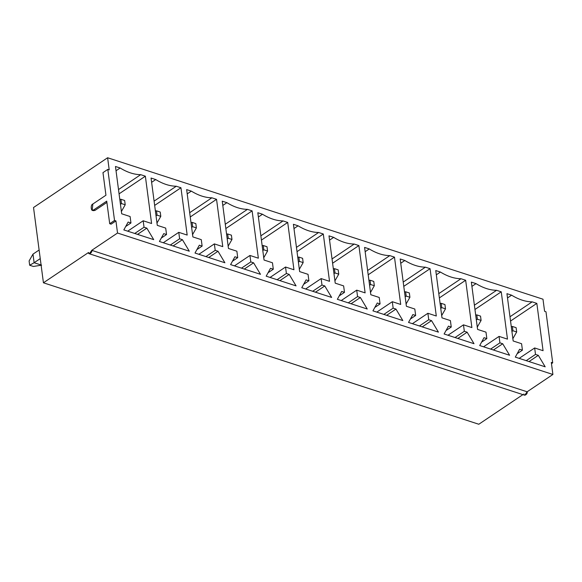 <?xml version="1.0" encoding="UTF-8"?>
<svg xmlns="http://www.w3.org/2000/svg" width="582" height="582" viewBox="0 0 582 582"><rect width="100%" height="100%" fill="white"/><g stroke="black" fill="none" stroke-linecap="round" stroke-linejoin="round"><path stroke-width="0.87" d="M512.946 330.758L516.685 331.973L516.118 327.673L512.386 326.458L512.946 330.758L512.386 326.458L511.28 326.633L512.386 326.458L516.118 327.673L516.685 331.973L512.946 330.758L511.927 331.507L512.946 330.758M512.793 338.789L516.685 331.973L512.793 338.789M477.364 319.198L481.096 320.406L480.528 316.106L476.796 314.891L477.364 319.198L476.796 314.891L475.698 315.066L476.796 314.891L480.528 316.106L481.096 320.406L477.364 319.198L476.338 319.947L477.364 319.198M477.211 327.222L481.096 320.406L477.211 327.222M441.774 307.631L445.506 308.846L444.939 304.546L441.207 303.331L441.774 307.631L441.207 303.331L440.108 303.506L441.207 303.331L444.939 304.546L445.506 308.846L441.774 307.631L440.749 308.387L441.774 307.631M441.622 315.662L445.506 308.846L441.622 315.662M406.185 296.071L409.917 297.286L409.35 292.979L405.618 291.771L406.185 296.071L405.618 291.771L404.519 291.946L405.618 291.771L409.35 292.979L409.917 297.286L406.185 296.071L405.159 296.82L406.185 296.071M406.032 304.095L409.917 297.286L406.032 304.095M370.596 284.503L374.328 285.718L373.768 281.419L370.028 280.204L370.596 284.503L370.028 280.204L368.93 280.378L370.028 280.204L373.768 281.419L374.328 285.718L370.596 284.503L369.57 285.26L370.596 284.503M370.443 292.535L374.328 285.718L370.443 292.535M335.006 272.943L338.746 274.158L338.178 269.859L334.439 268.644L335.006 272.943L334.439 268.644L333.341 268.819L334.439 268.644L338.178 269.859L338.746 274.158L335.006 272.943L333.981 273.693L335.006 272.943M334.854 280.975L338.746 274.158L334.854 280.975M299.417 261.383L303.157 262.598L302.589 258.292L298.85 257.077L299.417 261.383L298.85 257.077L297.751 257.251L298.85 257.077L302.589 258.292L303.157 262.598L299.417 261.383L298.391 262.133L299.417 261.383M299.264 269.408L303.157 262.598L299.264 269.408M263.828 249.816L267.567 251.031L267 246.732L263.26 245.517L263.828 249.816L263.26 245.517L262.162 245.691L263.26 245.517L267 246.732L267.567 251.031L263.828 249.816L262.802 250.573L263.828 249.816M263.675 257.848L267.567 251.031L263.675 257.848M228.239 238.256L231.978 239.471L231.41 235.172L227.671 233.957L228.239 238.256L227.671 233.957L226.573 234.131L227.671 233.957L231.41 235.172L231.978 239.471L228.239 238.256L227.22 239.006L228.239 238.256M228.086 246.288L231.978 239.471L228.086 246.288M192.649 226.696L196.389 227.904L195.821 223.604L192.089 222.389L192.649 226.696L192.089 222.389L190.983 222.564L192.089 222.389L195.821 223.604L196.389 227.904L192.649 226.696L191.631 227.446L192.649 226.696M192.497 234.721L196.389 227.904L192.497 234.721M157.06 215.129L160.799 216.344L160.232 212.044L156.5 210.83L157.06 215.129L156.5 210.83L155.394 211.004L156.5 210.83L160.232 212.044L160.799 216.344L157.06 215.129L156.041 215.886L157.06 215.129M156.914 223.161L160.799 216.344L156.914 223.161M39.118 250.013L32.992 254.13L34.12 262.729L40.253 258.612L34.12 262.729L41.591 265.159L33.4 266.461L29.667 265.247L29.1 260.947L32.992 254.13L39.118 250.013M121.478 203.569L125.21 204.784L124.643 200.477L120.91 199.27L121.478 203.569L120.91 199.27L119.812 199.444L120.91 199.27L124.643 200.477L125.21 204.784L121.478 203.569L120.452 204.318L121.478 203.569M32.992 254.13L29.1 260.947L29.667 265.247L34.12 262.729L32.992 254.13M33.4 266.461L41.591 265.159L34.12 262.729L29.667 265.247L33.4 266.461M121.325 211.601L125.21 204.784L121.325 211.601M43.432 282.794L33.523 207.527L107.612 157.751L542.991 299.206L107.612 157.751L109.205 169.849L107.808 169.391L114.53 220.469L115.934 220.927L117.528 233.026L552.9 374.473L551.307 362.375L552.711 362.833L545.981 311.756L544.585 311.297L542.991 299.206L544.585 311.297L545.981 311.756L552.711 362.833L551.474 363.663L552.711 362.833L551.307 362.375L552.9 374.473L117.528 233.026L91.752 250.333L527.132 391.788L552.9 374.473L527.132 391.788L91.752 250.333L89.373 253.781L88.529 252.501L43.432 282.794L478.811 424.249L43.432 282.794L88.529 252.501C88.297 255.44 92.662 252.508 91.752 250.333L117.528 233.026L115.934 220.927L114.53 220.469L107.808 169.391L102.97 172.636L105.946 195.217L92.858 204.013C90.094 204.726 91.148 212.743 93.637 209.927L106.724 201.132L109.7 223.714L114.53 220.469L109.7 223.714L111.097 224.172L115.934 220.927L111.097 224.172L109.7 223.714L106.724 201.132L93.637 209.927L95.041 210.378L106.892 202.42L95.041 210.378L93.637 209.927L92.196 210.218L92.858 204.013L105.946 195.217L102.97 172.636L107.808 169.391L109.205 169.849L107.612 157.751L33.523 207.527L43.432 282.794M179.62 238.787L182.421 239.697L189.303 251.198L159.41 241.486L163.738 233.629L166.547 234.539L165.695 228.086L157.286 225.358L151.058 178.041L155.729 179.562C162.858 183.927 169.711 186.153 176.281 186.233L180.951 187.753L187.178 235.07L178.769 232.334L179.62 238.787L178.769 232.334L187.178 235.07L180.951 187.753L176.281 186.233C169.711 186.153 162.858 183.927 155.729 179.562L151.058 178.041L157.286 225.358L165.695 228.086L166.547 234.539L163.738 233.629L159.41 241.486L189.303 251.198L182.421 239.697L173.13 245.939L182.421 239.697L179.62 238.787L170.322 245.029L179.62 238.787M250.798 261.915L253.599 262.824L260.481 274.318L230.588 264.614L234.917 256.757L237.718 257.666L236.874 251.213L228.464 248.478L222.237 201.168L226.907 202.682C234.037 207.054 240.89 209.28 247.452 209.36L252.122 210.88L258.357 258.19L249.947 255.462L250.798 261.915L249.947 255.462L258.357 258.19L252.122 210.88L247.452 209.36C240.89 209.28 234.037 207.054 226.907 202.682L222.237 201.168L228.464 248.478L236.874 251.213L237.718 257.666L234.917 256.757L230.588 264.614L260.481 274.318L253.599 262.824L244.302 269.066L253.599 262.824L250.798 261.915L241.501 268.157L250.798 261.915M321.977 285.035L324.778 285.951L331.653 297.446L301.767 287.734L306.096 279.877L308.897 280.786L308.045 274.34L299.643 271.605L293.415 224.288L298.086 225.809C305.215 230.181 312.061 232.407 318.63 232.487L323.301 234L329.528 281.317L321.126 278.589L321.977 285.035L321.126 278.589L329.528 281.317L323.301 234L318.63 232.487C312.061 232.407 305.215 230.181 298.086 225.809L293.415 224.288L299.643 271.605L308.045 274.34L308.897 280.786L306.096 279.877L301.767 287.734L331.653 297.446L324.778 285.951L315.48 292.193L324.778 285.951L321.977 285.035L312.68 291.284L321.977 285.035M393.148 308.162L395.956 309.071L402.831 320.573L372.938 310.861L377.274 303.004L380.075 303.913L379.224 297.46L370.821 294.732L364.587 247.415L369.257 248.936C376.394 253.308 383.24 255.527 389.809 255.614L394.48 257.128L400.707 304.444L392.304 301.709L393.148 308.162L392.304 301.709L400.707 304.444L394.48 257.128L389.809 255.614C383.24 255.527 376.394 253.308 369.257 248.936L364.587 247.415L370.821 294.732L379.224 297.46L380.075 303.913L377.274 303.004L372.938 310.861L402.831 320.573L395.956 309.071L386.659 315.32L395.956 309.071L393.148 308.162L383.858 314.404L393.148 308.162M464.327 331.289L467.128 332.198L474.01 343.7L444.117 333.988L448.446 326.131L451.254 327.04L450.403 320.587L441.993 317.859L435.765 270.543L440.436 272.056C447.573 276.428 454.418 278.654 460.988 278.734L465.658 280.255L471.886 327.564L463.476 324.836L464.327 331.289L463.476 324.836L471.886 327.564L465.658 280.255L460.988 278.734C454.418 278.654 447.573 276.428 440.436 272.056L435.765 270.543L441.993 317.859L450.403 320.587L451.254 327.04L448.446 326.131L444.117 333.988L474.01 343.7L467.128 332.198L457.838 338.44L467.128 332.198L464.327 331.289L455.037 337.531L464.327 331.289M535.505 354.416L538.306 355.326L545.188 366.82L515.296 357.108L519.624 349.251L522.425 350.168L521.581 343.715L513.171 340.979L506.944 293.67L511.614 295.183C518.744 299.555 525.597 301.782 532.166 301.862L536.837 303.382L543.064 350.691L534.654 347.963L535.505 354.416L534.654 347.963L543.064 350.691L536.837 303.382L532.166 301.862C525.597 301.782 518.744 299.555 511.614 295.183L506.944 293.67L513.171 340.979L521.581 343.715L522.425 350.168L519.624 349.251L515.296 357.108L545.188 366.82L538.306 355.326L529.016 361.567L538.306 355.326L535.505 354.416L526.208 360.658L535.505 354.416M499.916 342.849L502.717 343.758L509.599 355.26L479.706 345.548L484.035 337.691L486.843 338.6L485.992 332.147L477.582 329.419L471.355 282.103L476.025 283.623C483.155 287.995 490.008 290.222 496.577 290.302L501.248 291.815L507.475 339.131L499.065 336.396L499.916 342.849L499.065 336.396L507.475 339.131L501.248 291.815L496.577 290.302C490.008 290.222 483.155 287.995 476.025 283.623L471.355 282.103L477.582 329.419L485.992 332.147L486.843 338.6L484.035 337.691L479.706 345.548L509.599 355.26L502.717 343.758L493.427 350.008L502.717 343.758L499.916 342.849L490.626 349.098L499.916 342.849M428.738 319.729L431.546 320.638L438.421 332.133L408.528 322.421L412.864 314.564L415.664 315.48L414.813 309.027L406.403 306.292L400.176 258.983L404.846 260.496C411.983 264.868 418.829 267.094 425.398 267.174L430.069 268.688L436.296 316.004L427.894 313.276L428.738 319.729L427.894 313.276L436.296 316.004L430.069 268.688L425.398 267.174C418.829 267.094 411.983 264.868 404.846 260.496L400.176 258.983L406.403 306.292L414.813 309.027L415.664 315.48L412.864 314.564L408.528 322.421L438.421 332.133L431.546 320.638L422.248 326.88L431.546 320.638L428.738 319.729L419.447 325.971L428.738 319.729M357.566 296.602L360.367 297.511L367.242 309.013L337.356 299.301L341.685 291.444L344.486 292.353L343.635 285.9L335.232 283.165L328.997 235.856L333.668 237.369C340.805 241.741 347.65 243.967 354.22 244.047L358.89 245.568L365.118 292.877L356.715 290.149L357.566 296.602L356.715 290.149L365.118 292.877L358.89 245.568L354.22 244.047C347.65 243.967 340.805 241.741 333.668 237.369L328.997 235.856L335.232 283.165L343.635 285.9L344.486 292.353L341.685 291.444L337.356 299.301L367.242 309.013L360.367 297.511L351.07 303.753L360.367 297.511L357.566 296.602L348.269 302.844L357.566 296.602M286.388 273.475L289.189 274.384L296.063 285.886L266.178 276.174L270.506 268.317L273.307 269.226L272.456 262.773L264.053 260.045L257.826 212.728L262.497 214.249C269.626 218.614 276.479 220.84 283.041 220.92L287.712 222.44L293.946 269.757L285.536 267.022L286.388 273.475L285.536 267.022L293.946 269.757L287.712 222.44L283.041 220.92C276.479 220.84 269.626 218.614 262.497 214.249L257.826 212.728L264.053 260.045L272.456 262.773L273.307 269.226L270.506 268.317L266.178 276.174L296.063 285.886L289.189 274.384L279.891 280.633L289.189 274.384L286.388 273.475L277.09 279.716L286.388 273.475M215.209 250.347L218.01 251.257L224.892 262.758L194.999 253.046L199.328 245.189L202.129 246.099L201.285 239.646L192.875 236.918L186.647 189.601L191.318 191.122C198.447 195.494 205.3 197.72 211.87 197.8L216.54 199.313L222.768 246.63L214.358 243.894L215.209 250.347L214.358 243.894L222.768 246.63L216.54 199.313L211.87 197.8C205.3 197.72 198.447 195.494 191.318 191.122L186.647 189.601L192.875 236.918L201.285 239.646L202.129 246.099L199.328 245.189L194.999 253.046L224.892 262.758L218.01 251.257L208.72 257.506L218.01 251.257L215.209 250.347L205.912 256.597L215.209 250.347M144.03 227.227L146.831 228.137L153.713 239.631L123.82 229.919L128.149 222.062L130.957 222.979L130.106 216.526L121.696 213.79L115.469 166.481L120.139 167.994C127.269 172.367 134.122 174.593 140.691 174.673L145.362 176.193L151.589 223.503L143.179 220.774L144.03 227.227L143.179 220.774L151.589 223.503L145.362 176.193L140.691 174.673C134.122 174.593 127.269 172.367 120.139 167.994L115.469 166.481L121.696 213.79L130.106 216.526L130.957 222.979L128.149 222.062L123.82 229.919L153.713 239.631L146.831 228.137L137.541 234.379L146.831 228.137L144.03 227.227L134.74 233.469L144.03 227.227M478.811 424.249L522.898 394.632L478.811 424.249M89.373 253.781L524.753 395.229L527.132 391.788C528.041 393.956 523.669 396.888 523.909 393.956M517.18 353.689L522.425 350.168L517.18 353.689M507.504 297.948L511.614 295.183L507.504 297.948M509.985 316.761L532.166 301.862L509.985 316.761M510.545 321.038L536.837 303.382L510.545 321.038M519.166 358.367L534.654 347.963L519.166 358.367M481.59 342.129L486.843 338.6L481.59 342.129M471.915 286.38L476.025 283.623L471.915 286.38M474.395 305.201L496.577 290.302L474.395 305.201M474.956 309.478L501.248 291.815L474.956 309.478M483.577 346.807L499.065 336.396L483.577 346.807M446.001 330.561L451.254 327.04L446.001 330.561M436.333 274.82L440.436 272.056L436.333 274.82M438.806 293.634L460.988 278.734L438.806 293.634M439.366 297.911L465.658 280.255L439.366 297.911M447.987 335.247L463.476 324.836L447.987 335.247M410.419 319.001L415.664 315.48L410.419 319.001M400.743 263.253L404.846 260.496L400.743 263.253M403.217 282.074L425.398 267.174L403.217 282.074M403.784 286.351L430.069 268.688L403.784 286.351M412.398 323.679L427.894 313.276L412.398 323.679M374.83 307.442L380.075 303.913L374.83 307.442M365.154 251.693L369.257 248.936L365.154 251.693M367.628 270.514L389.809 255.614L367.628 270.514M368.195 274.791L394.48 257.128L368.195 274.791M376.809 312.119L392.304 301.709L376.809 312.119M339.241 295.874L344.486 292.353L339.241 295.874M329.565 240.133L333.668 237.369L329.565 240.133M332.038 258.946L354.22 244.047L332.038 258.946M332.606 263.224L358.89 245.568L332.606 263.224M341.219 300.552L356.715 290.149L341.219 300.552M303.651 284.314L308.897 280.786L303.651 284.314M293.975 228.566L298.086 225.809L293.975 228.566M296.449 247.386L318.63 232.487L296.449 247.386M297.016 251.664L323.301 234L297.016 251.664M305.637 288.992L321.126 278.589L305.637 288.992M268.062 272.754L273.307 269.226L268.062 272.754M258.386 217.006L262.497 214.249L258.386 217.006M260.867 235.826L283.041 220.92L260.867 235.826M261.427 240.097L287.712 222.44L261.427 240.097M270.048 277.432L285.536 267.022L270.048 277.432M232.473 261.187L237.718 257.666L232.473 261.187M222.797 205.446L226.907 202.682L222.797 205.446M225.278 224.259L247.452 209.36L225.278 224.259M225.838 228.537L252.122 210.88L225.838 228.537M234.459 265.865L249.947 255.462L234.459 265.865M196.883 249.627L202.129 246.099L196.883 249.627M187.208 193.879L191.318 191.122L187.208 193.879M189.688 212.699L211.87 197.8L189.688 212.699M190.249 216.977L216.54 199.313L190.249 216.977M198.869 254.305L214.358 243.894L198.869 254.305M161.294 238.06L166.547 234.539L161.294 238.06M151.618 182.319L155.729 179.562L151.618 182.319M154.099 201.132L176.281 186.233L154.099 201.132M154.659 205.41L180.951 187.753L154.659 205.41M163.28 242.745L178.769 232.334L163.28 242.745M125.705 226.5L130.957 222.979L125.705 226.5M116.029 170.752L120.139 167.994L116.029 170.752M118.51 189.572L140.691 174.673L118.51 189.572M119.07 193.85L145.362 176.193L119.07 193.85M127.691 231.178L143.179 220.774L127.691 231.178M92.196 210.218L93.593 210.669L95.041 210.378L92.96 210.233"/></g></svg>
